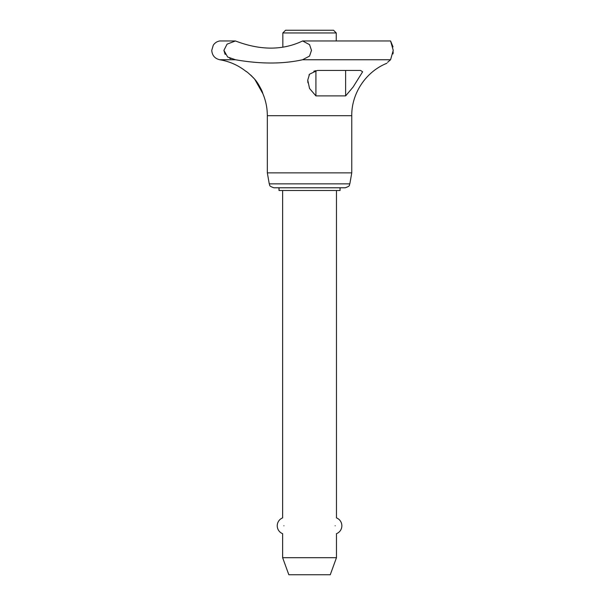 <?xml version="1.0" encoding="UTF-8"?>
<svg xmlns="http://www.w3.org/2000/svg" width="605" height="605" viewBox="0 0 605 605"><rect width="100%" height="100%" fill="white"/><g stroke="black" fill="none" stroke-linecap="round" stroke-linejoin="round"><path stroke-width="0.91" d="M393.197 51.932L393 53.905M235.451 40.966L219.713 40.966C216.961 41.48 214.813 42.895 213.262 45.231L211.758 50.359C212.136 55.433 214.798 58.572 219.751 59.751L235.511 59.751L227.654 57.021L223.903 50.359L227.064 44.15L235.451 40.966C260.316 50.495 282.701 50.495 302.606 40.966L309.548 44.649L311.499 50.359L309.548 56.068L302.56 59.751L390.573 59.751L393.242 50.359L390.58 40.966L393.008 46.842M223.903 50.359L225.128 54.397M229.545 58.148L230.883 58.715M282.626 557.689L336.471 557.689L330.262 574.75L288.835 574.75L282.626 557.689L282.626 533.678A8.478 8.478 0 0 1 282.626 517.888L282.626 190.499M283.934 525.783C282.497 536.03 282.497 536.03 283.934 525.783C282.497 515.536 282.497 515.536 283.934 525.783M282.837 47.213L282.837 32.965L285.552 30.25L333.544 30.25L336.251 32.965L336.251 40.966M282.837 32.965L336.251 32.965M267.334 172.864L267.334 115.706L351.762 115.706L351.762 172.864L349.834 183.859C348.896 184.858 351.165 185.826 345.152 187.784L273.936 187.784C267.924 185.826 270.193 184.858 269.263 183.859L267.334 172.864L351.762 172.864M340.07 187.784L340.07 190.499L279.018 190.499L279.018 187.784M315.916 95.9L309.548 88.481L307.741 80.117L309.548 74.181L317.239 70.498L318.563 70.437L360.595 70.437L362.614 71.806L353.116 87.029L345.629 95.9L315.916 95.9L315.916 70.679M246.341 71.602L245.645 71.118C246.825 71.602 249.699 74.128 254.259 78.71L253.185 77.523M252.164 76.472L250.546 74.944M302.606 40.966L390.58 40.966M390.573 59.751C385.627 64.1 385.627 64.1 390.573 59.751L387.593 62.285M386.897 63.23L386.852 63.291C365.995 71.587 351.482 93.261 351.762 115.706M315.523 70.755L313.836 71.224M302.598 59.751C282.815 64.107 260.437 64.107 235.458 59.751M309.548 74.181L309.019 74.952M307.756 80.783L307.786 81.304M307.854 82L307.968 82.855M235.511 59.751L235.897 59.797M254.259 78.71C259.19 85.267 262.056 90.236 262.85 93.609C262.933 93.624 259.583 84.397 254.259 78.71M267.334 115.706C267.312 108.068 265.829 100.725 262.873 93.677L254.766 79.3M335.162 525.783C336.599 536.03 336.599 536.03 335.162 525.783C336.599 515.536 336.599 515.536 335.162 525.783M269.263 183.859L349.834 183.859M345.629 95.9L345.629 70.437M219.751 59.751C229.34 61.355 237.969 65.143 245.645 71.118M336.471 557.689L336.471 533.678A8.478 8.478 0 0 0 336.471 517.888L336.471 190.499"/></g></svg>
